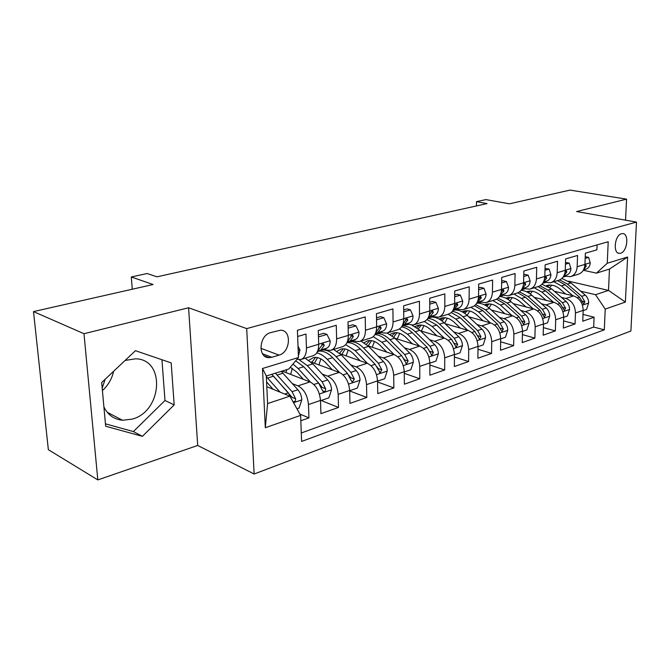 <?xml version="1.0" encoding="UTF-8"?>
<svg xmlns="http://www.w3.org/2000/svg" width="670" height="670" viewBox="0 0 670 670"><rect width="100%" height="100%" fill="white"/><g stroke="black" fill="none" stroke-linecap="round" stroke-linejoin="round"><path stroke-width="1" d="M621.525 233.738C614.541 235.195 612.715 254.005 619.582 253.369L620.596 253.21C627.53 251.627 629.331 233.009 622.447 233.596L621.525 233.738M125.123 360.435L135.558 358.81C165.607 359.128 162.458 411.171 132.342 419.093L122.543 420.266C113.992 419.387 107.77 414.906 103.892 406.841M102.192 388.106L105.157 379.253M254.131 474.008L630.897 331.014L636.5 222.088L246.694 328.602L254.131 474.008L197.7 445.458L188.58 307.764L83.984 333.71L97.82 479.904L197.7 445.458M97.82 479.904L48.349 449.687L33.5 311.592L153.07 284.516L131.286 276.97L132.275 289.222M113.607 371.289C111.932 378.852 108.205 385.284 102.41 390.577M625.545 220.154L626.567 199.149L570.036 190.096L509.443 203.814L485.918 199.593L476.487 201.653L476.445 205.941M83.984 333.71L33.5 311.592M597.087 244.918L596.878 249.86L585.379 253.193L584.944 264.39L577.155 266.727C576.736 272.053 574.466 275.37 570.354 276.677L563.889 276.09M577.155 266.727L577.565 255.454L565.631 258.905L565.254 270.303L557.172 272.724C556.77 278.142 554.517 281.5 550.405 282.807L543.923 282.179M557.172 272.724L557.532 261.25L545.137 264.843L544.811 276.434L536.419 278.954C536.042 284.457 533.806 287.866 529.694 289.172L523.195 288.494M536.419 278.954L536.72 267.28L523.848 271.007L523.58 282.799L514.853 285.42C514.51 291.023 512.29 294.482 508.187 295.788L501.671 295.051M514.853 285.42L515.096 273.536L501.713 277.413L501.512 289.423L492.433 292.145C492.123 297.849 489.921 301.349 485.825 302.656L479.31 301.868M492.433 292.145L492.609 280.043L478.681 284.08L478.548 296.308L469.109 299.147C468.824 304.951 466.647 308.502 462.56 309.808L456.044 308.962M469.109 299.147L469.209 286.819L454.704 291.023L454.645 303.477L444.805 306.433C444.57 312.346 442.418 315.955 438.347 317.245L431.832 316.341M444.805 306.433L444.83 293.879L429.713 298.25L429.738 310.947L419.479 314.029C419.286 320.051 417.159 323.71 413.114 325L406.615 324.029M419.479 314.029L419.42 301.232L403.65 305.796L403.767 318.744L393.064 321.952C392.905 328.099 390.819 331.809 386.808 333.091L383.031 332.906L380.317 332.044M393.064 321.952L392.905 308.912L376.44 313.677L376.649 326.876L365.468 330.226C365.368 336.491 363.324 340.26 359.338 341.533L355.594 341.306L352.881 340.402M365.468 330.226L365.217 316.927L347.998 321.91L348.325 335.377L336.633 338.878C336.583 345.268 334.59 349.087 330.645 350.351L326.927 350.092L324.213 349.137M336.633 338.878L336.265 325.302L318.258 330.519L318.702 344.263C318.685 350.72 316.717 354.581 312.806 355.837L301.349 359.354M300.822 420.752L308.945 417.887L299.867 414.043M282.145 371.088L310.017 381.917C316.098 385.149 319.59 391.322 320.503 400.425L320.922 413.658L338.501 407.452L321.173 400.484M310.838 361.917L339.238 372.386C345.335 375.493 348.81 381.506 349.648 390.426L349.966 403.407L366.783 397.469L349.665 390.92M340.167 353.785L367.194 363.266C373.316 366.255 376.766 372.126 377.545 380.861L377.754 393.6L393.859 387.913L377.562 381.975M371.557 340.661L368.173 345.896L393.985 354.522C400.116 357.403 403.541 363.132 404.253 371.708L404.37 384.203L419.805 378.751L404.27 373.341M394.881 338.233L419.663 346.139C425.81 348.919 429.202 354.514 429.855 362.922L429.889 375.192L444.696 369.966L429.864 365.024M420.492 330.821L444.31 338.099C450.449 340.779 453.825 346.248 454.428 354.497L454.377 366.549L468.598 361.524L454.419 357.001M445.073 323.669L467.978 330.377C474.117 332.965 477.467 338.308 478.02 346.407L477.894 358.241L491.562 353.417L477.986 349.263M468.673 316.751L490.733 322.948C496.864 325.453 500.189 330.687 500.691 338.635L500.498 350.268L513.639 345.628L500.641 341.792M491.353 310.059L512.625 315.805C518.739 318.233 522.031 323.35 522.491 331.156L522.24 342.588L534.886 338.124L522.416 334.59M513.17 303.594L533.697 308.937C539.794 311.282 543.06 316.29 543.479 323.962L543.169 335.201L555.355 330.896L543.378 327.63M534.174 297.338L553.99 302.312C560.078 304.582 563.311 309.49 563.696 317.036L563.328 328.082L575.069 323.937L563.57 320.905M131.286 276.97L147.107 273.519L156.939 276.827L487.065 203.588L476.487 201.653M271.786 357.278L279.047 355.108C290.587 352.286 291.911 329.782 280.437 330.226L270.68 332.613C258.93 335.251 257.531 358.123 269.072 357.654L271.786 357.278L262.523 353.768M596.434 273.142L607.263 263.243L608.209 241.744L297.421 330.268L298.443 357.529L288.812 369.011L266.317 376.021L267.598 403.575L289.901 396.171L300.621 415.392L301.601 441.438L604.306 329.833L605.228 309.088L595.538 294.708L608.511 290.403L609.466 269.08L596.434 273.142L583.31 270.253M607.263 263.243L627.614 257.029L625.378 302.061L605.228 309.088M300.621 415.392L265.303 427.72L262.498 368.508L298.443 357.529M561.41 297.371L565.815 298.452C571.895 300.679 575.111 305.528 575.471 312.991L575.069 323.937M554.408 291.291L573.562 295.922L565.815 298.452M541.469 303.786L545.966 304.934C552.055 307.228 555.304 312.178 555.698 319.774L555.355 330.896M520.783 310.445L525.364 311.651C531.469 314.029 534.744 319.079 535.179 326.809L534.886 338.124M499.301 317.354L503.966 318.635C510.096 321.089 513.396 326.248 513.873 334.112L513.639 345.628M476.981 324.523L481.738 325.888C487.877 328.426 491.202 333.702 491.73 341.708L491.562 353.417M453.774 331.985L458.623 333.425C464.771 336.055 468.121 341.449 468.699 349.606L468.598 361.524M429.612 339.732L434.57 341.273C440.718 343.995 444.101 349.514 444.721 357.83L444.696 369.966M404.454 347.805L409.521 349.455C415.66 352.269 419.068 357.922 419.747 366.389L419.805 378.751M378.223 356.214L383.399 357.973C389.538 360.904 392.972 366.683 393.709 375.317L393.859 387.913M350.862 364.966L356.155 366.867C362.269 369.907 365.728 375.828 366.532 384.639L366.783 397.469M322.278 374.103L327.705 376.146C333.794 379.304 337.278 385.384 338.149 394.37L338.501 407.452M292.405 383.642L297.966 385.853C304.021 389.136 307.53 395.367 308.468 404.546L308.945 417.887M301.282 432.979L593.679 327.052L594.089 317.22L583.026 314.406M573.562 295.922C579.625 298.125 582.833 302.932 583.176 310.352L582.758 321.223L594.089 317.22M297.656 336.482L305.981 334.07L306.466 347.931C306.475 354.447 304.532 358.324 300.637 359.572L296.978 359.279M266.819 386.699L289.901 396.171M188.58 307.764L246.694 328.602M626.567 199.149L576.61 211.544L636.5 222.088M568.604 281.166L608.511 290.403L625.378 302.061M580.639 291.174L595.538 294.708M331.365 350.125L342.278 346.775C346.231 345.511 348.249 341.708 348.325 335.377M360.066 341.306L370.468 338.107C374.463 336.834 376.523 333.091 376.649 326.876M387.536 332.864L397.461 329.816C401.489 328.526 403.591 324.841 403.767 318.744M413.859 324.774L423.331 321.86C427.385 320.57 429.52 316.935 429.738 310.947M439.093 317.019L448.155 314.238C452.225 312.94 454.394 309.347 454.645 303.477M463.313 309.574L471.981 306.91C476.069 305.612 478.263 302.078 478.548 296.308M486.571 302.43L494.87 299.875C498.974 298.569 501.185 295.085 501.512 289.423M508.932 295.554L516.888 293.108C520.992 291.802 523.228 288.368 523.58 282.799M530.447 288.938L538.069 286.601C542.181 285.294 544.434 281.903 544.811 276.434M551.159 282.572L558.47 280.328C562.582 279.022 564.844 275.68 565.254 270.303M593.679 327.052L604.306 329.833M571.108 276.442L578.135 274.281C582.247 272.983 584.516 269.683 584.944 264.39M266.317 376.021L262.498 368.508M267.598 403.575L265.303 427.72M627.614 257.029L609.466 269.08M142.417 436.338L174.183 404.864L171.168 362.889L135.457 350.695L101.681 382.528L105.659 426.229L142.417 436.338L133.389 431.572L164.979 400.501L161.947 359.74M105.441 423.834L133.389 431.572M164.979 400.501L174.183 404.864M298.016 346.114L299.984 349.974L298.385 355.988M296.944 408.792L299.063 408.072L301.827 399.714C301.534 395.836 300.219 392.511 297.89 389.756L281.241 371.373M280.119 392.159L266.35 376.666M273.067 389.262L266.593 381.917M292.949 401.64L293.569 401.816C295.043 401.615 295.73 400.601 295.612 398.792L292.07 391.665L275.437 373.182M271.735 374.337L288.376 392.88L291.81 399.588M273.896 376.599L292.045 397.327L295.612 398.792M318.468 336.909L326.985 334.405L330.159 340.921C330.117 344.707 328.97 347.119 326.726 348.157L317.32 351.834M326.985 334.405L323.694 333.291L318.401 334.849M317.58 351.248L321.114 349.866L324.305 345.268L323.191 343.626L317.731 350.879M325.779 349.69L322.01 350M348.149 328.166L356.021 325.854L359.003 332.261C358.927 335.972 357.755 338.35 355.485 339.389L346.909 342.722M356.021 325.854L352.713 324.799L348.107 326.148M347.161 342.177L350.117 341.03L353.375 336.491L352.328 334.866L347.336 341.759M354.438 340.93L350.083 341.491M376.54 319.816L383.801 317.672L386.615 323.978C386.506 327.622 385.309 329.958 383.014 331.005L375.208 334.012M383.801 317.672L380.485 316.667L376.507 317.831M375.451 333.501L377.872 332.571L381.188 328.091L380.2 326.491L375.677 332.957M381.825 332.521L376.992 333.325M403.7 311.818L410.409 309.841L413.055 316.047C412.921 319.615 411.698 321.927 409.387 322.965L402.302 325.679M410.409 309.841L407.084 308.878L403.683 309.875M402.528 325.21L404.462 324.464L407.821 320.051L406.891 318.459L402.838 324.447M320.511 400.71L328.87 397.838L331.566 389.672C331.307 385.87 330.009 382.629 327.68 379.949L312.815 363.869L305.168 358.182M292.279 368.266L290.688 374.404M310.52 382.135L298.083 368.483L292.958 364.07M303.384 379.337L296.835 372.126L290.294 367.244M295.679 360.828L303.719 366.716L318.585 382.939L322.103 389.906L323.694 391.674C325.101 391.473 325.746 390.484 325.628 388.726L322.119 381.774L307.254 365.611L299.147 359.715M285.872 372.537L286.953 369.589M283.452 370.686L283.109 371.465M319.121 383.567L322.044 387.327L325.628 388.726M349.656 390.71L357.386 388.056L360.016 380.074C359.79 376.339 358.509 373.173 356.18 370.56L341.323 354.933L333.627 349.439M320.829 358.894L318.97 364.916M339.564 372.512L327.22 359.346C323.819 355.77 320.31 353.626 316.709 352.914M332.395 369.865L325.922 362.939C321.659 358.534 317.446 356.758 313.309 357.629L308.853 360.318M319.238 351.088C323.727 350.887 328.183 353.082 332.613 357.663L347.479 373.425L350.963 380.225L352.504 381.967L354.338 379.094L350.854 372.319L335.997 356.599C331.885 352.345 327.705 350.159 323.468 350.033M322.848 350.041L321.567 350.175M314.456 363.249L317.547 357.638M315.629 357.395L311.852 362.294M348.869 375.217L350.728 377.763L354.338 379.094M377.545 381.138L384.689 378.692L387.26 370.878C387.059 367.219 385.794 364.12 383.466 361.582L368.634 346.373L360.921 341.047M348.207 349.983L346.122 355.871M367.369 363.324L355.117 350.603L345.67 344.623M360.175 360.803L353.785 354.137C349.514 349.849 345.293 348.157 341.105 349.045L337.043 351.273M347.119 342.638C351.574 342.512 355.963 344.623 360.284 348.986L375.133 364.321L380.083 372.679L381.825 369.882L378.374 363.257L363.534 347.973C358.869 343.308 354.179 341.231 349.464 341.725M341.868 354.38L345.117 348.961M343.291 348.794L339.556 353.224M376.925 366.733L378.198 368.601L381.825 369.882M404.253 371.976L410.852 369.714L413.365 362.06C413.189 358.475 411.941 355.443 409.621 352.973L394.814 338.166L387.118 333.007M374.488 341.491L372.193 347.236M383.399 357.973L393.985 354.522L381.858 342.228L373.215 336.658M386.808 352.127L380.485 345.703C376.222 341.533 371.984 339.908 367.763 340.812L364.095 342.655M374.915 334.548C378.994 334.824 382.964 336.868 386.816 340.67L401.632 355.603L406.497 363.776L408.156 361.046L404.739 354.581L389.923 339.698C385.392 335.276 380.803 333.258 376.155 333.643M369.832 340.544L366.339 344.271M403.767 358.584L404.521 359.832L408.156 361.046M408.055 324.464L402.804 325.486M429.721 304.155L435.91 302.338L438.406 308.434C438.247 311.944 437.007 314.222 434.679 315.252L428.256 317.706M435.91 302.338L432.586 301.416L429.721 302.254M428.473 317.262L429.956 316.692L433.356 312.337L432.485 310.771L430.349 313.242L428.909 316.19M429.864 363.19L435.952 361.097L438.406 353.609C438.255 350.083 437.016 347.119 434.713 344.715L419.948 330.293L411.95 325.176M399.73 333.384L397.243 338.986M419.579 346.114L407.511 334.188L399.429 328.97M412.352 343.81L406.104 337.613C401.849 333.551 397.603 331.985 393.349 332.915L390.074 334.43M401.573 326.893C405.275 327.437 408.842 329.372 412.268 332.697L427.041 347.236L431.832 355.242L433.415 352.579L430.023 346.256L415.249 331.759C411.003 327.697 406.656 325.729 402.201 325.863M393.734 337.136L396.95 332.705M395.3 332.638L392.067 335.771M429.688 351.231L433.415 352.579M433.214 316.743L428.122 317.957M454.679 296.81L460.382 295.135L462.736 301.14C462.551 304.582 461.295 306.827 458.95 307.857L453.138 310.059M460.382 295.135L457.049 294.247L454.687 294.942M453.356 309.649L454.419 309.238L457.853 304.934L457.032 303.393L453.95 308.125M454.428 354.757L460.047 352.83L462.442 345.494C462.317 342.035 461.094 339.129 458.799 336.784L444.084 322.722C440.349 319.222 436.463 317.337 432.435 317.069M423.993 325.62L421.338 331.081M444.109 338.04L432.133 326.466L424.386 321.508M436.873 335.829L430.701 329.849C426.463 325.888 422.201 324.38 417.929 325.319L415.04 326.558M426.991 319.573L436.706 325.034L451.429 339.204L456.144 347.052L457.652 344.447L454.294 338.266L439.57 324.138C435.802 320.587 431.89 318.694 427.828 318.443M418.323 328.828L421.355 325.076M419.78 325.042L416.815 327.672M457.367 309.331L452.811 310.637M478.623 289.767L483.882 288.217L486.093 294.13C485.892 297.514 484.619 299.724 482.274 300.755L477.032 302.731M483.882 288.217L480.549 287.371L478.64 287.933M477.233 302.338L481.378 297.832L480.608 296.299L478.037 300.168M478.012 346.666L483.196 344.891L485.541 337.697C485.432 334.297 484.234 331.457 481.939 329.163L467.283 315.453C463.565 312.036 459.687 310.21 455.659 309.976M447.326 318.183L444.62 323.233M467.677 330.285L455.801 319.054L448.096 314.255M460.441 328.166L454.344 322.379C450.114 318.518 445.852 317.069 441.555 318.024L439.059 319.021M451.262 312.547L460.19 317.68L474.863 331.491L479.502 339.179L480.943 336.642L477.609 330.586L462.945 316.809C459.561 313.677 456.01 311.868 452.309 311.382M441.991 320.93L444.813 317.739M443.306 317.748L440.617 319.95M480.574 302.203L476.554 303.527M501.621 283L506.461 281.567L508.547 287.397C508.329 290.721 507.039 292.891 504.686 293.921L499.979 295.688M506.461 281.567L503.128 280.764L501.646 281.191M500.172 295.319L503.991 291.006L503.262 289.49L501.244 292.087M500.683 338.886L505.456 337.253L507.751 330.193C507.659 326.859 506.478 324.071 504.2 321.834L489.611 308.46C485.918 305.135 482.057 303.368 478.037 303.142M469.796 311.048L467.191 315.361M490.34 322.84L478.556 311.918L470.868 307.254M458.087 309.532L457.384 310.16M483.104 320.804L477.074 315.202C472.861 311.433 468.598 310.034 464.293 311.006L462.166 311.801M474.452 305.763L482.777 310.595L497.391 324.079L501.956 331.616L503.329 329.129L500.038 323.208L485.432 309.766L475.7 304.632M464.787 313.401L467.392 310.696M465.952 310.729L463.531 312.572M502.885 295.361L499.418 296.601M523.722 276.492L528.178 275.177L530.146 280.914C529.911 284.18 528.613 286.325 526.252 287.346L522.039 288.929M528.178 275.177L524.844 274.399L523.764 274.717M526.252 287.346L522.223 288.577L525.732 284.432L525.045 282.941L523.454 284.457M522.491 331.407L526.88 329.9L529.124 322.982C529.049 319.699 527.885 316.969 525.615 314.791L511.093 301.726C507.416 298.485 503.564 296.76 499.535 296.567M491.428 304.197L488.958 307.882M512.14 315.679L500.448 305.059L492.785 300.52M480.608 302.338L479.46 303.284M504.92 313.728L498.957 308.292C494.762 304.616 490.499 303.267 486.185 304.247L484.418 304.858M496.612 299.189L504.518 303.786L519.057 316.944L523.555 324.33L524.87 321.91L521.603 316.106L507.073 302.982L498.086 298.133M486.755 306.207L489.142 303.92M487.752 303.971L485.608 305.495M524.359 288.778L521.453 289.859M544.986 270.228L549.073 269.03L550.933 274.675C550.681 277.891 549.375 280.001 547.013 281.023L543.261 282.422M549.073 269.03L545.037 268.486M524.727 288.87L521.612 289.8M543.445 282.07L546.661 278.117L546.017 276.643L544.727 277.648M543.479 324.205L547.507 322.823L549.71 316.031C549.651 312.806 548.495 310.135 546.243 307.999L531.796 295.236C528.429 292.313 524.878 290.654 521.134 290.286M512.282 297.606L509.962 300.763M533.136 308.786L521.536 298.452L513.898 294.029M501.704 295.889L500.733 296.668M525.925 306.91L520.029 301.634C515.85 298.05 511.595 296.743 507.274 297.731L505.875 298.192M517.801 292.815L525.456 297.22L539.928 310.076L544.35 317.329L545.615 314.95L542.382 309.272L527.918 296.45L519.526 291.86M507.927 299.322L510.096 297.388M508.765 297.463L506.889 298.711M545.037 282.439L542.7 283.309M565.455 264.206L569.207 263.101L570.957 268.67C570.698 271.827 569.383 273.913 567.013 274.926L563.696 276.157M569.207 263.101L565.514 262.489M545.439 282.539L542.658 283.368L545.397 282.522M563.897 275.78L566.82 272.028L566.209 270.571L565.195 271.233M563.688 317.27L567.389 316.005L569.542 309.339C569.5 306.165 568.361 303.543 566.117 301.458L551.753 288.979L541.938 284.256M532.399 291.266L530.238 293.971M553.361 302.153L541.863 292.078L534.25 287.773M522.047 289.675L521.243 290.294M546.167 300.344L540.338 295.219C536.176 291.718 531.938 290.462 527.608 291.45L526.553 291.777M538.027 286.609L545.64 290.897L560.036 303.46L564.391 310.57L565.597 308.25L562.398 302.681L548.018 290.152L540.062 285.78M528.362 292.723L530.297 291.107M529.024 291.182L527.416 292.195M564.969 276.333L563.16 277.003M585.178 258.402L588.603 257.389L590.262 262.875C589.985 265.982 588.662 268.042 586.3 269.047L583.386 270.127M588.603 257.389L585.245 256.719M563.076 277.12L565.363 276.425L563.068 277.129M583.62 269.692L586.25 266.158L585.681 264.717L584.902 265.127M583.168 310.587L586.56 309.423L588.67 302.882C588.645 299.766 587.515 297.187 585.287 295.143L570.999 282.949L561.895 278.452M551.812 285.152L549.819 287.472M572.867 295.755L561.46 285.939L553.872 281.743M565.689 294.021L559.919 289.038C555.782 285.613 551.552 284.398 547.222 285.395L546.519 285.596M557.524 280.621L565.103 284.8L579.416 297.078L583.704 304.063L584.868 301.793L581.694 296.324L567.398 284.08L559.735 279.892M548.085 286.392L549.802 285.035M548.571 285.135L547.231 285.931M553.99 302.312L545.966 304.934M533.697 308.937L525.364 311.651M512.625 315.805L503.966 318.635M490.733 322.948L481.738 325.888M467.978 330.377L458.623 333.425M444.31 338.099L434.57 341.273M419.663 346.139L409.521 349.455M367.194 363.266L356.155 366.867M339.238 372.386L327.705 376.146M310.017 381.917L297.966 385.853M320.503 400.425L308.468 404.546M583.176 310.352L575.471 312.991M563.696 317.036L555.698 319.774M543.479 323.962L535.179 326.809M522.491 331.156L513.873 334.112M500.691 338.635L491.73 341.708M478.02 346.407L468.699 349.606M454.428 354.497L444.721 357.83M429.855 362.922L419.747 366.389M404.253 371.708L393.709 375.317M377.545 380.861L366.532 384.639M349.648 390.426L338.149 394.37M318.702 344.263L306.466 347.931M260.856 348.308L279.047 355.108M299.9 349.807L298.175 350.326M293.544 402.695L301.76 399.923M277.213 375.024L283.025 373.198M267.632 378.031L273.519 376.18M292.07 391.665L297.89 389.756M284.775 394.069L288.376 392.88M330.076 340.754L318.694 344.171M326.726 348.157L321.114 349.866M321.717 344.372L324.305 345.268M358.936 332.102L348.325 335.285M355.485 339.389L350.117 341.03M350.862 335.662L353.375 336.491M386.54 323.819L376.649 326.793M383.014 331.005L377.872 332.571M378.751 327.328L381.188 328.091M412.988 315.888L403.767 318.66M409.387 322.965L404.462 324.464M405.459 319.339L407.821 320.051M319.389 393.968L331.499 389.881M307.254 365.611L312.815 363.869M298.083 368.483L303.719 366.716M322.119 381.774L327.68 379.949M313.853 384.496L318.585 382.939M348.584 384.111L359.958 380.267M335.997 356.599L341.323 354.933M327.22 359.346L332.613 357.663M350.854 372.319L356.18 370.56M343.082 374.873L347.479 373.425M376.515 374.681L387.193 371.071M363.534 347.973L368.634 346.373M355.117 350.603L360.284 348.986M378.374 363.257L383.466 361.582M371.054 365.669L375.133 364.321M403.265 365.644L413.306 362.252M389.923 339.698L394.814 338.166M381.858 342.228L386.816 340.67M404.739 354.581L409.621 352.973M397.838 356.85L401.632 355.603M438.347 308.284L429.738 310.863M408.13 324.489L407.435 324.699M434.679 315.252L429.956 316.692M431.07 311.684L433.356 312.337M428.909 356.984L438.347 353.793M415.249 331.759L419.948 330.293M407.511 334.188L412.268 332.697M430.023 346.256L434.713 344.715M423.524 348.392L427.041 347.236M462.677 300.989L454.645 303.401M458.95 307.857L454.419 309.238M455.642 304.331L457.853 304.934M453.515 348.668L462.384 345.678M439.57 324.138L444.084 322.722M432.133 326.466L436.706 325.034M454.294 338.266L458.799 336.784M448.171 340.285L451.429 339.204M454.168 343.375L457.652 344.447M486.043 293.979L478.556 296.232M482.274 300.755L477.911 302.078M479.243 297.271L481.378 297.832M477.141 340.695L485.482 337.873M462.945 316.809L467.283 315.453M455.801 319.054L460.19 317.68M477.609 330.586L481.939 329.163M471.831 332.496L474.863 331.491M477.609 335.662L480.943 336.642M508.496 287.246L501.512 289.34M504.686 293.921L500.49 295.194M501.914 290.478L503.991 291.006M499.845 333.024L507.701 330.377M485.432 309.766L489.611 308.46M478.556 311.918L482.777 310.595M500.038 323.208L504.2 321.834M494.577 325L497.391 324.079M500.147 328.233L503.329 329.129M530.096 280.772L523.58 282.723M523.731 283.946L525.732 284.432M521.679 325.654L529.074 323.158M507.073 302.982L511.093 301.726M500.448 305.059L504.518 303.786M521.603 316.106L525.615 314.791M516.461 317.806L519.057 316.944M521.83 321.081L524.87 321.91M550.891 274.533L544.819 276.358M524.685 288.862L521.729 289.758M547.013 281.023L543.429 282.112M544.727 277.665L546.661 278.117M542.7 318.552L549.66 316.207M527.918 296.45L531.796 295.236M521.536 298.452L525.456 297.22M542.382 309.272L546.243 307.999M537.516 310.872L539.928 310.076M542.692 314.188L545.615 314.95M570.915 268.528L565.254 270.228M567.013 274.926L563.847 275.889M565.145 271.651L566.82 272.028M562.934 311.717L569.492 309.507M548.018 290.152L551.753 288.979M541.863 292.078L545.64 290.897M562.398 302.681L566.117 301.458M557.8 304.197L560.036 303.46M562.8 307.538L565.597 308.25M590.228 262.741L584.952 264.323M586.3 269.047L583.511 269.893M584.818 265.848L586.25 266.158M582.448 305.126L588.62 303.041M567.398 284.08L570.999 282.949M561.46 285.939L565.103 284.8M581.694 296.324L585.287 295.143M577.356 297.756L579.416 297.078M582.18 301.132L584.868 301.793M618.259 253.109L619.582 253.369M107.208 412.268L122.543 420.266M264.29 355.837L269.072 357.654M292.899 401.539L293.569 401.816M322.906 391.364L323.694 391.674M351.792 381.699L352.504 381.967M379.429 372.445L380.083 372.679M405.911 363.576L406.497 363.776M407.318 324.741L408.147 324.489M431.296 355.067L431.832 355.242M455.65 346.892L456.144 347.052M479.05 339.045L479.502 339.179"/></g></svg>
